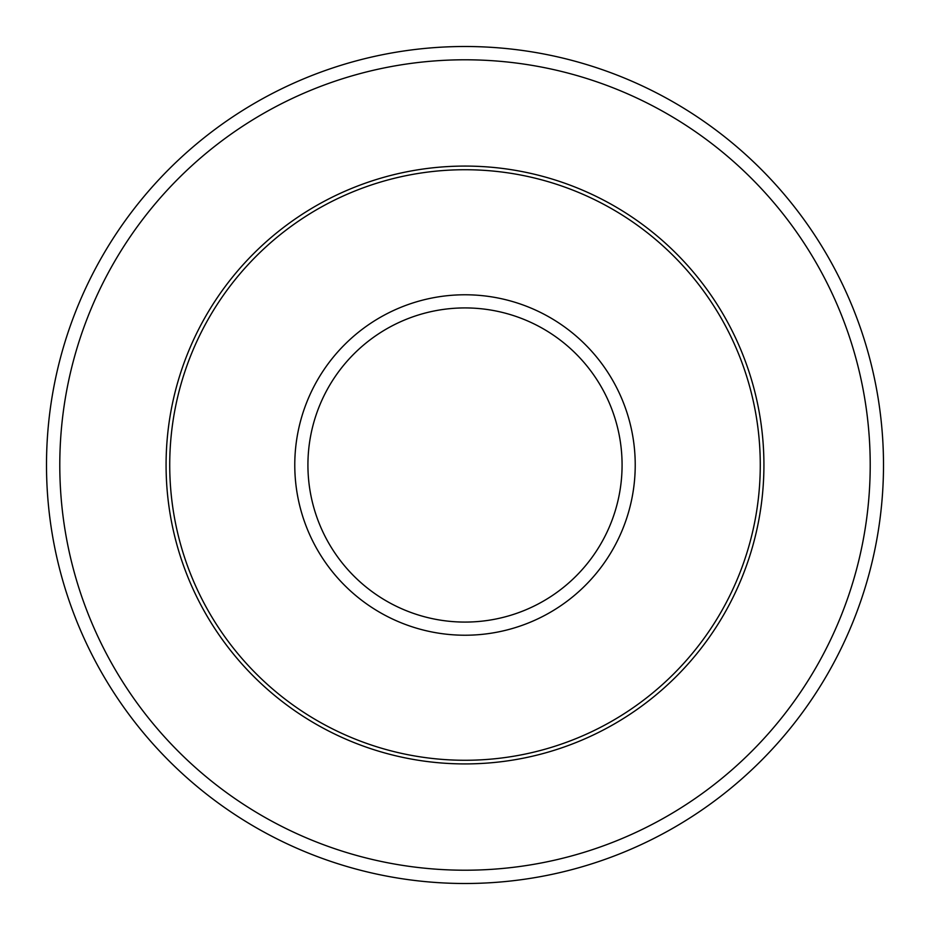 <?xml version="1.0" encoding="UTF-8"?>
<svg xmlns="http://www.w3.org/2000/svg" width="930" height="930" viewBox="0 0 930 930"><rect width="100%" height="100%" fill="white"/><g stroke="black" fill="none" stroke-linecap="round" stroke-linejoin="round"><path stroke-width="1.4" d="M760.275 465A295.275 295.275 0 0 0 465 169.725A295.275 295.275 0 0 0 169.725 465A295.275 295.275 0 0 0 465 760.275A295.275 295.275 0 0 0 760.275 465M870.213 465A405.213 405.213 0 0 0 465 59.787A405.213 405.213 0 0 0 59.787 465A405.213 405.213 0 0 0 465 870.213A405.213 405.213 0 0 0 870.213 465M883.5 465A418.5 418.5 0 0 0 465 46.5A418.5 418.5 0 0 0 46.5 465A418.5 418.5 0 0 0 465 883.5A418.5 418.5 0 0 0 883.5 465M635.225 465A170.225 170.225 0 0 0 465 294.775A170.225 170.225 0 0 0 294.775 465A170.225 170.225 0 0 0 465 635.225A170.225 170.225 0 0 0 635.225 465M622.077 465A157.077 157.077 0 0 0 465 307.923A157.077 157.077 0 0 0 307.923 465A157.077 157.077 0 0 0 465 622.077A157.077 157.077 0 0 0 622.077 465M166.075 465A298.925 298.925 0 0 0 465 763.925A298.925 298.925 0 0 0 763.925 465A298.925 298.925 0 0 0 465 166.075A298.925 298.925 0 0 0 166.075 465"/></g></svg>
